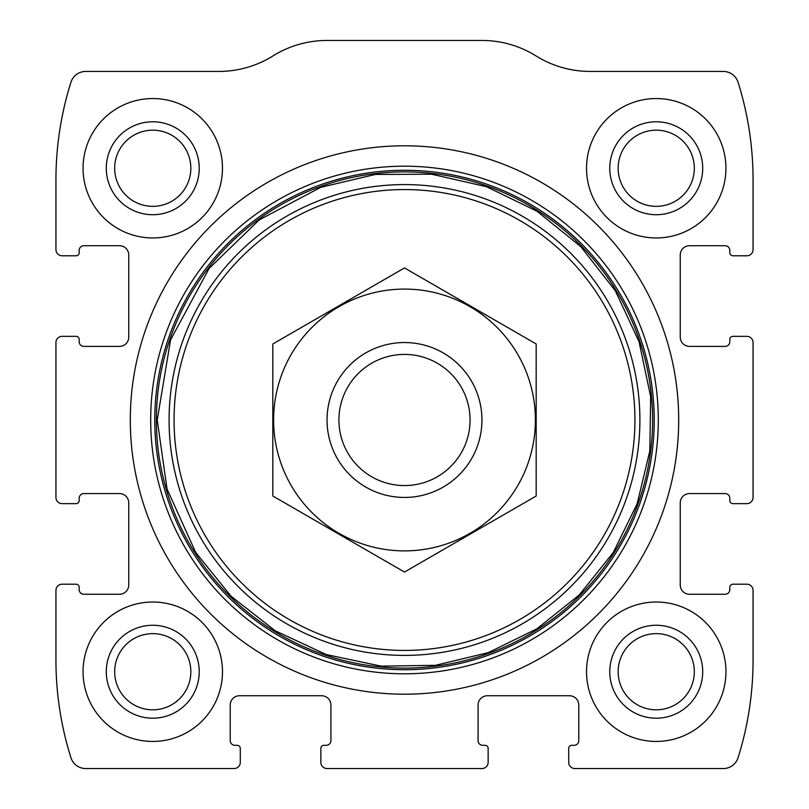 <?xml version="1.0" encoding="UTF-8"?>
<svg xmlns="http://www.w3.org/2000/svg" width="809" height="809" viewBox="0 0 809 809"><rect width="100%" height="100%" fill="white"/><g stroke="black" fill="none" stroke-linecap="round" stroke-linejoin="round"><path stroke-width="1.21" d="M55.942 590.398L55.942 660.114A325.319 325.319 0 0 0 70.929 757.709A15.492 15.492 0 0 0 85.703 768.55L234.094 768.55A6.199 6.199 0 0 0 240.293 762.351L240.293 748.416A3.094 3.094 0 0 0 237.189 745.311L234.873 745.311A4.652 4.652 0 0 1 230.221 740.67L230.221 705.033A9.293 9.293 0 0 1 239.515 695.74L321.618 695.74A9.293 9.293 0 0 1 330.911 705.033L330.911 740.67A4.652 4.652 0 0 1 326.27 745.311L323.944 745.311A3.094 3.094 0 0 0 320.849 748.416L320.849 762.351A6.199 6.199 0 0 0 327.038 768.55L481.962 768.55A6.199 6.199 0 0 0 488.151 762.351L488.151 748.416A3.094 3.094 0 0 0 485.056 745.311L482.73 745.311A4.652 4.652 0 0 1 478.089 740.67L478.089 705.033A9.293 9.293 0 0 1 487.382 695.74L569.485 695.74A9.293 9.293 0 0 1 578.779 705.033L578.779 740.67A4.652 4.652 0 0 1 574.127 745.311L571.811 745.311A3.094 3.094 0 0 0 568.707 748.416L568.707 762.351A6.199 6.199 0 0 0 574.906 768.55L723.297 768.55A15.492 15.492 0 0 0 738.071 757.709A325.319 325.319 0 0 0 753.058 660.114L753.058 590.398A6.199 6.199 0 0 0 746.859 584.199L732.924 584.199A3.094 3.094 0 0 0 729.819 587.304L729.819 589.619A4.652 4.652 0 0 1 725.177 594.271L689.541 594.271A9.293 9.293 0 0 1 680.248 584.978L680.248 502.874A9.293 9.293 0 0 1 689.541 493.581L725.177 493.581A4.652 4.652 0 0 1 729.819 498.223L729.819 500.549A3.094 3.094 0 0 0 732.924 503.643L746.859 503.643A6.199 6.199 0 0 0 753.058 497.444L753.058 342.531A6.199 6.199 0 0 0 746.859 336.342L732.924 336.342A3.094 3.094 0 0 0 729.819 339.436L729.819 341.762A4.652 4.652 0 0 1 725.177 346.404L689.541 346.404A9.293 9.293 0 0 1 680.248 337.11L680.248 255.007A9.293 9.293 0 0 1 689.541 245.714L725.177 245.714A4.652 4.652 0 0 1 729.819 250.355L729.819 252.681A3.094 3.094 0 0 0 732.924 255.786L746.859 255.786A6.199 6.199 0 0 0 753.058 249.587L753.058 179.871A325.319 325.319 0 0 0 738.071 82.275A15.492 15.492 0 0 0 723.297 71.435L590.176 71.435A102.247 102.247 0 0 1 536.064 55.942A102.247 102.247 0 0 0 481.962 40.45L327.038 40.45A102.247 102.247 0 0 0 272.936 55.942A102.247 102.247 0 0 1 218.824 71.435L85.703 71.435A15.492 15.492 0 0 0 70.929 82.275A325.319 325.319 0 0 0 55.942 179.871L55.942 249.587A6.199 6.199 0 0 0 62.141 255.786L76.076 255.786A3.094 3.094 0 0 0 79.181 252.681L79.181 250.355A4.652 4.652 0 0 1 83.823 245.714L119.459 245.714A9.293 9.293 0 0 1 128.752 255.007L128.752 337.11A9.293 9.293 0 0 1 119.459 346.404L83.823 346.404A4.652 4.652 0 0 1 79.181 341.762L79.181 339.436A3.094 3.094 0 0 0 76.076 336.342L62.141 336.342A6.199 6.199 0 0 0 55.942 342.531L55.942 497.444A6.199 6.199 0 0 0 62.141 503.643L76.076 503.643A3.094 3.094 0 0 0 79.181 500.549L79.181 498.223A4.652 4.652 0 0 1 83.823 493.581L119.459 493.581A9.293 9.293 0 0 1 128.752 502.874L128.752 584.978A9.293 9.293 0 0 1 119.459 594.271L83.823 594.271A4.652 4.652 0 0 1 79.181 589.619L79.181 587.304A3.094 3.094 0 0 0 76.076 584.199L62.141 584.199A6.199 6.199 0 0 0 55.942 590.398M678.7 419.992A274.2 274.2 0 0 0 404.5 145.792A274.2 274.2 0 0 0 130.3 419.992A274.2 274.2 0 0 0 404.5 694.193A274.2 274.2 0 0 0 678.7 419.992M83.054 671.733A69.716 69.716 0 0 1 187.617 611.351A69.716 69.716 0 0 1 187.617 732.105A69.716 69.716 0 0 1 83.054 671.733M83.054 168.252A69.716 69.716 0 0 1 187.617 107.88A69.716 69.716 0 0 1 187.617 228.623A69.716 69.716 0 0 1 83.054 168.252M586.525 671.733A69.716 69.716 0 0 1 691.088 611.351A69.716 69.716 0 0 1 691.088 732.105A69.716 69.716 0 0 1 586.525 671.733M586.525 168.252A69.716 69.716 0 0 1 691.088 107.88A69.716 69.716 0 0 1 691.088 228.623A69.716 69.716 0 0 1 586.525 168.252M609.764 168.252A46.477 46.477 0 0 1 679.469 128.004A46.477 46.477 0 0 1 679.469 208.5A46.477 46.477 0 0 1 609.764 168.252M618.147 168.252A38.084 38.084 0 0 1 675.282 135.275A38.084 38.084 0 0 1 675.282 201.239A38.084 38.084 0 0 1 618.147 168.252M609.764 671.733A46.477 46.477 0 0 1 679.469 631.485A46.477 46.477 0 0 1 679.469 711.981A46.477 46.477 0 0 1 609.764 671.733M618.147 671.733A38.084 38.084 0 0 1 675.282 638.746A38.084 38.084 0 0 1 675.282 704.71A38.084 38.084 0 0 1 618.147 671.733M106.292 168.252A46.477 46.477 0 0 1 175.998 128.004A46.477 46.477 0 0 1 175.998 208.5A46.477 46.477 0 0 1 106.292 168.252M114.676 168.252A38.084 38.084 0 0 1 171.801 135.275A38.084 38.084 0 0 1 171.801 201.239A38.084 38.084 0 0 1 114.676 168.252M106.292 671.733A46.477 46.477 0 0 1 175.998 631.485A46.477 46.477 0 0 1 175.998 711.981A46.477 46.477 0 0 1 106.292 671.733M114.676 671.733A38.084 38.084 0 0 1 171.801 638.746A38.084 38.084 0 0 1 171.801 704.71A38.084 38.084 0 0 1 114.676 671.733M338.92 419.992A65.58 65.58 0 0 1 437.285 363.201A65.58 65.58 0 0 1 437.285 476.784A65.58 65.58 0 0 1 338.92 419.992M327.038 419.992A77.462 77.462 0 0 1 443.231 352.916A77.462 77.462 0 0 1 443.231 487.069A77.462 77.462 0 0 1 327.038 419.992M404.5 289.086A130.906 130.906 0 0 1 517.861 485.44A130.906 130.906 0 0 1 291.139 485.44A130.906 130.906 0 0 1 404.5 289.086M536.175 496.018L536.175 343.967L404.5 267.941L272.825 343.967L272.825 496.018L404.5 572.044L536.175 496.018M150.686 419.992A253.814 253.814 0 0 1 531.402 200.187A253.814 253.814 0 0 1 531.402 639.798A253.814 253.814 0 0 1 150.686 419.992M154.772 419.992A249.728 249.728 0 0 1 529.359 203.726A249.728 249.728 0 0 1 529.359 636.258A249.728 249.728 0 0 1 154.772 419.992M156.39 419.992A248.11 248.11 0 0 1 528.56 205.122A248.11 248.11 0 0 1 528.56 634.863A248.11 248.11 0 0 1 156.39 419.992M169.091 419.992A235.409 235.409 0 0 1 522.199 216.124A235.409 235.409 0 0 1 522.199 623.86A235.409 235.409 0 0 1 169.091 419.992M174.066 419.992A230.434 230.434 0 0 1 519.712 220.432A230.434 230.434 0 0 1 519.712 619.552A230.434 230.434 0 0 1 174.066 419.992M157.229 419.992L167.048 488.98L195.717 552.486L231.03 596.203L275.303 630.828L326.239 654.552L381.231 666.161L435.495 665.311L488.262 652.641L536.994 628.765L579.345 594.837L613.283 552.486L637.148 503.754L649.819 450.987L650.669 396.723L639.059 341.732L615.336 290.795L580.71 246.523L536.994 211.21L486.431 186.687L431.632 174.218L375.437 174.431L320.738 187.334L259.153 219.947L209.116 268.436L170.557 339.891L157.229 419.992"/></g></svg>
